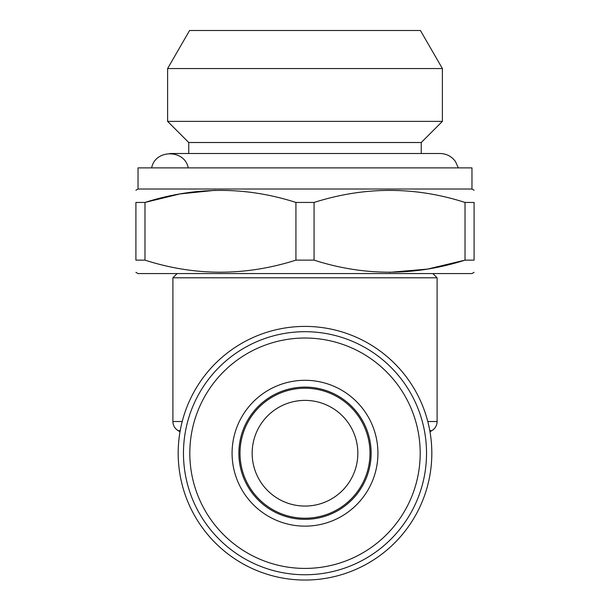 <?xml version="1.0" encoding="UTF-8"?>
<svg xmlns="http://www.w3.org/2000/svg" width="610" height="610" viewBox="0 0 610 610"><rect width="100%" height="100%" fill="white"/><g stroke="black" fill="none" stroke-linecap="round" stroke-linejoin="round"><path stroke-width="0.91" d="M314.074 202.444L314.074 260.142C364.109 276.2 414.426 276.2 465.018 260.142L465.018 202.444C414.983 186.393 364.666 186.393 314.074 202.444L295.926 202.444C245.891 186.393 195.574 186.393 144.982 202.444L179.866 193.942L215.17 190.305M326.236 404.842A52.841 52.841 0 0 1 337.627 411.658M342.812 416.31A52.841 52.841 0 0 1 324.932 502.16A52.841 52.841 0 0 1 252.159 453.222A52.841 52.841 0 0 1 331.421 407.465A52.841 52.841 0 0 1 331.421 498.988A52.841 52.841 0 0 1 252.159 453.222M256.398 432.482A52.841 52.841 0 0 1 267.195 416.31M275.613 409.31A52.841 52.841 0 0 1 283.772 404.834M183.465 453.222A121.535 121.535 0 0 1 365.764 347.974A121.535 121.535 0 0 1 365.764 558.478A121.535 121.535 0 0 1 183.465 453.222M240.004 453.222A64.995 64.995 0 0 0 337.498 509.51A64.995 64.995 0 0 0 337.498 396.935A64.995 64.995 0 0 0 240.004 453.222A64.995 64.995 0 0 1 337.498 396.935A64.995 64.995 0 0 1 337.498 509.51A64.995 64.995 0 0 1 240.004 453.222A64.995 64.995 0 0 1 337.498 396.935A64.995 64.995 0 0 1 337.498 509.51A64.995 64.995 0 0 1 240.004 453.222M465.018 202.444L474.092 202.444C474.092 186.393 474.092 186.393 474.092 202.444L474.092 260.142L465.018 260.142L427.518 269.094L389.546 272.342M232.082 453.222A72.918 72.918 0 0 1 341.463 390.072A72.918 72.918 0 0 1 341.463 516.373A72.918 72.918 0 0 1 232.082 453.222M189.809 453.222A115.191 115.191 0 0 1 362.599 353.464A115.191 115.191 0 0 1 362.599 552.98A115.191 115.191 0 0 1 189.809 453.222M474.092 272.342L471.972 273.57L138.028 273.57L135.908 272.342M138.028 189.024L471.972 189.024L471.972 167.887L138.028 167.887L138.028 189.024L135.908 190.244M432.871 273.57L437.103 277.794L172.897 277.794L177.129 273.57M427.793 421.518L437.103 421.518L437.103 277.794M167.613 121.382L442.387 121.382L442.387 68.549L167.613 68.549L167.613 121.382L188.749 142.519L188.749 153.514L169.938 153.514L440.062 153.514L421.251 153.514L421.251 142.519L442.387 121.382M188.749 142.519L421.251 142.519M167.613 68.549L189.58 30.5L420.42 30.5L442.387 68.549M135.908 260.142C135.908 276.193 135.908 276.193 135.908 260.142L135.908 202.444C135.908 186.393 135.908 186.393 135.908 202.444L144.982 202.444L144.982 260.142L135.908 260.142M314.074 260.142L295.926 260.142L295.926 202.444M151.661 167.887C155.07 149.16 184.807 149.16 188.223 167.887M431.819 453.222A126.819 126.819 0 0 1 241.59 563.053A126.819 126.819 0 0 1 241.59 343.399A126.819 126.819 0 0 1 431.819 453.222M144.982 260.142C195.017 276.2 245.334 276.2 295.926 260.142M474.092 260.142C474.092 276.193 474.092 276.193 474.092 260.142M471.972 189.024L474.092 190.244M238.876 453.222A66.124 66.124 0 0 1 338.062 395.959A66.124 66.124 0 0 1 338.062 510.494A66.124 66.124 0 0 1 238.876 453.222M182.207 421.518L172.897 421.518L172.897 277.794M180.202 430.675L178.181 430.675L180.019 431.728M429.981 431.728L431.819 430.675L429.798 430.675M458.339 167.887L455.464 161.528C451.636 156.351 446.497 153.682 440.062 153.514M437.103 421.518C436.966 425.513 435.204 428.563 431.819 430.675M172.897 421.518C173.034 425.513 174.796 428.563 178.181 430.675"/></g></svg>
